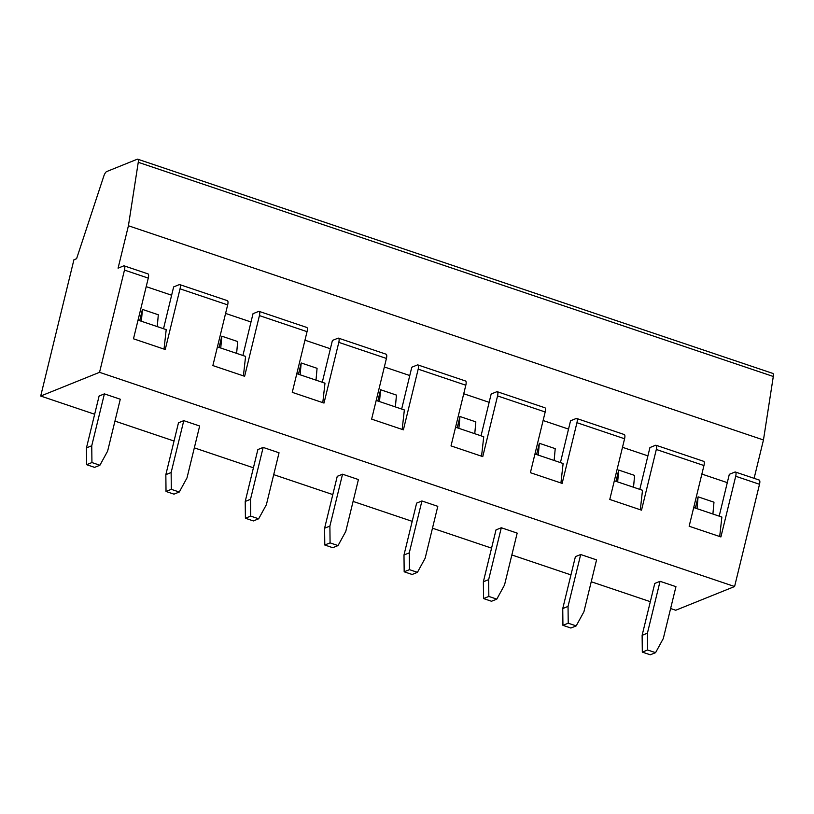 <?xml version="1.0" encoding="UTF-8"?>
<svg xmlns="http://www.w3.org/2000/svg" width="814" height="814" viewBox="0 0 814 814"><rect width="100%" height="100%" fill="white"/><g stroke="black" fill="none" stroke-linecap="round" stroke-linejoin="round"><path stroke-width="1.22" d="M124.176 265.863A5.301 1.679 -71.4 0 0 123.697 265.893L118.081 268.162L128.419 225.763L138.258 162.291A5.301 1.679 -71.4 0 0 137.739 159.198A5.301 1.679 -71.4 0 0 137.261 159.229L106.685 171.561A5.403 1.72 -71.4 0 0 103.775 176.211L76.597 258.689L73.921 259.768L40.7 396.042L99.542 372.324L124.471 270.085A5.301 1.679 -71.4 0 0 124.176 265.863L147.995 273.891A5.301 1.679 108.6 0 1 148.28 278.113L133.486 338.797L165.242 349.511L180.036 288.828A5.301 1.679 -71.4 0 0 179.741 284.605L227.371 300.661A5.301 1.679 108.6 0 1 227.666 304.894L212.871 365.578L244.627 376.282L259.422 315.598A5.301 1.679 -71.4 0 0 259.127 311.375L306.756 327.442A5.301 1.679 108.6 0 1 307.041 331.664L292.257 392.348L324.003 403.062L338.797 342.379A5.301 1.679 -71.4 0 0 338.512 338.156L386.141 354.212A5.301 1.679 108.6 0 1 386.426 358.445L371.632 419.129L403.388 429.833L418.182 369.149A5.301 1.679 -71.4 0 0 417.887 364.926L465.516 380.993A5.301 1.679 108.6 0 1 465.812 385.215L451.017 445.899L482.763 456.613L497.558 395.93A5.301 1.679 -71.4 0 0 497.273 391.707L544.902 407.763A5.301 1.679 108.6 0 1 545.187 411.986L530.392 472.68L562.148 483.384L576.943 422.7A5.301 1.679 -71.4 0 0 576.648 418.477L624.277 434.544A5.301 1.679 108.6 0 1 624.572 438.766L609.778 499.45L641.524 510.164L656.318 449.481A5.301 1.679 -71.4 0 0 656.033 445.258L703.662 461.314A5.301 1.679 108.6 0 1 703.947 465.537L689.153 526.231L720.909 536.935L735.703 476.251A5.301 1.679 -71.4 0 0 735.408 472.028A5.301 1.679 -71.4 0 0 734.93 472.059L729.313 474.328L727.289 482.641L701.871 474.074M719.189 516.147L727.289 482.641M719.688 536.528L721.876 517.053L693.711 507.549M712.901 514.031L713.98 502.197L698.097 496.835L697.028 508.669M735.703 476.251L759.513 484.289A5.301 1.679 -71.4 0 0 759.228 480.057L735.408 472.028M576.648 418.477A5.301 1.679 -71.4 0 0 576.17 418.508L570.553 420.777L568.528 429.09L543.111 420.523M568.04 606.41L568.223 623.209L562.932 625.345L562.749 608.546L568.04 606.41L580.687 554.527L575.396 556.664L562.749 608.546M633.526 487.25L634.594 475.417L618.721 470.065L615.995 481.339M562.932 625.345L570.899 628.032L576.19 625.895L568.223 623.209M656.033 445.258A5.301 1.679 -71.4 0 0 655.555 445.289L649.928 447.558L647.903 455.871L622.486 447.293M639.804 489.377L647.903 455.871M640.313 509.747L642.5 490.282L614.326 480.779M617.653 481.898L618.721 470.065M580.687 554.527L596.56 559.879L583.913 611.772L576.19 625.895M497.273 391.707A5.301 1.679 -71.4 0 0 496.794 391.738L491.168 394.007L489.143 402.32L463.726 393.742M488.654 579.639L488.838 596.438L483.557 598.565L483.363 581.766L488.654 579.639L501.302 527.757L496.011 529.883L483.363 581.766M554.141 460.48L555.219 448.646L539.336 443.284L536.609 454.568M483.557 598.565L491.514 601.251L496.805 599.124L488.838 596.438M560.429 462.596L568.528 429.09M560.927 482.977L563.115 463.502L534.951 453.998M538.268 455.118L539.336 443.284M501.302 527.757L517.175 533.109L504.527 584.991L496.805 599.124M417.887 364.926A5.301 1.679 -71.4 0 0 417.409 364.967L411.792 367.226L409.768 375.539L384.35 366.972M409.279 552.859L409.462 569.658L404.171 571.794L403.988 554.995L409.279 552.859L421.927 500.976L416.636 503.113L403.988 554.995M474.766 433.699L475.834 421.866L459.961 416.514L457.234 427.788M404.171 571.794L412.138 574.481L417.429 572.344L409.462 569.658M481.043 435.826L489.143 402.32M481.552 456.196L483.74 436.731L455.565 427.228M458.882 428.347L459.961 416.514M421.927 500.976L437.8 506.339L425.152 558.221L417.429 572.344M338.512 338.156A5.301 1.679 -71.4 0 0 338.034 338.186L332.407 340.456L330.382 348.768L304.965 340.191M329.894 526.088L330.077 542.887L324.786 545.014L324.603 528.215L329.894 526.088L342.541 474.206L337.25 476.332L324.603 528.215M395.38 406.929L396.449 395.095L380.576 389.733L377.849 401.017M324.786 545.014L332.753 547.7L338.044 545.573L330.077 542.887M401.668 409.045L409.768 375.539M402.167 429.426L404.355 409.951L376.19 400.447M379.507 401.567L380.576 389.733M342.541 474.206L358.414 479.558L345.767 531.44L338.044 545.573M259.127 311.375A5.301 1.679 -71.4 0 0 258.649 311.416L253.032 313.675L250.997 321.988L225.59 313.421M250.508 499.308L250.702 516.107L245.411 518.243L245.218 501.444L250.508 499.308L263.156 447.425L257.865 449.562L245.218 501.444M316.005 380.148L317.073 368.315L301.2 362.963L298.473 374.237M245.411 518.243L253.378 520.929L258.659 518.793L250.702 516.107M322.283 382.275L330.382 348.768M322.792 402.645L324.979 383.18L296.805 373.677M300.122 374.796L301.2 362.963M263.156 447.425L279.039 452.788L266.392 504.67L258.659 518.793M179.741 284.605A5.301 1.679 -71.4 0 0 179.263 284.635L173.647 286.904L171.622 295.217L146.205 286.64M171.133 472.537L171.316 489.336L166.025 491.463L165.842 474.664L171.133 472.537L183.781 420.655L178.49 422.781L165.842 474.664M236.62 353.378L237.688 341.544L221.815 336.182L219.088 347.466M166.025 491.463L173.993 494.149L179.284 492.022L171.316 489.336M242.908 355.494L250.997 321.988M243.406 375.875L245.594 356.4L217.419 346.896M220.747 348.016L221.815 336.182M183.781 420.655L199.654 426.007L187.006 477.889L179.284 492.022M91.748 445.757L91.941 462.556L86.65 464.692L86.457 447.893L91.748 445.757L104.395 393.874L99.105 396.011L86.457 447.893M157.244 326.597L158.313 314.764L142.43 309.412L139.713 320.685M86.65 464.692L94.607 467.378L99.898 465.242L91.941 462.556M163.522 328.724L171.622 295.217M164.021 349.094L166.209 329.629L138.044 320.126M141.361 321.245L142.43 309.412M104.395 393.874L120.279 399.236L107.631 451.119L99.898 465.242M128.419 225.763L763.461 439.967L754.11 478.337M138.258 162.291L773.3 376.485L763.461 439.967M99.542 372.324L734.594 586.528L675.742 610.246L670.614 608.516M759.513 484.289L734.594 586.528M773.3 376.485A5.301 1.679 -71.4 0 0 772.781 373.402L137.739 159.198M40.7 396.042L94.658 414.245M114.947 421.092L174.043 441.025M194.332 447.863L253.429 467.796M273.708 474.643L332.804 494.576M353.093 501.414L412.189 521.347M432.468 528.194L491.564 548.127M511.853 554.965L570.95 574.898M591.229 581.745L650.325 601.678M647.415 633.19L647.608 649.979L655.565 652.665L663.298 638.542L675.946 586.66L660.062 581.308L654.771 583.435L642.124 635.317L647.415 633.19L660.062 581.308M647.608 649.979L642.317 652.116L650.274 654.802L655.565 652.665M642.317 652.116L642.124 635.317M695.37 508.119L698.097 496.835M576.943 422.7L624.572 438.766M497.558 395.93L545.187 411.986M418.182 369.149L465.812 385.215M338.797 342.379L386.426 358.445M259.422 315.598L307.041 331.664M180.036 288.828L227.666 304.894M124.471 270.085L148.28 278.113M656.318 449.481L703.947 465.537"/></g></svg>
